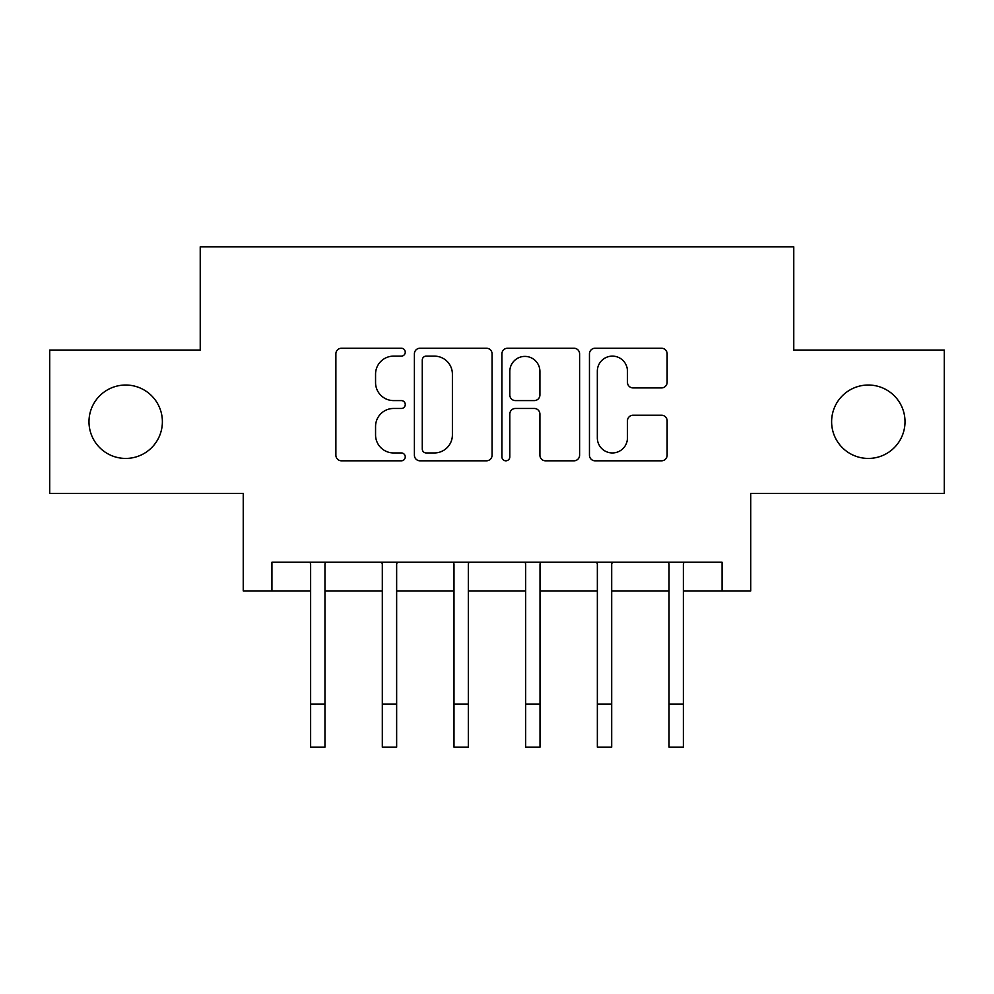 <?xml version="1.0" encoding="UTF-8"?>
<svg xmlns="http://www.w3.org/2000/svg" width="994" height="994" viewBox="0 0 994 994"><rect width="100%" height="100%" fill="white"/><g stroke="black" fill="none" stroke-linecap="round" stroke-linejoin="round"><path stroke-width="1.49" d="M405.254 352.187A3.939 3.939 0 0 0 401.303 348.235L341.501 348.235A5.629 5.629 0 0 0 335.873 353.864L335.873 455.19A5.629 5.629 0 0 0 341.501 460.818L401.303 460.818A3.939 3.939 0 0 0 405.254 456.88A3.939 3.939 0 0 0 401.303 452.941L393.574 452.941A18.016 18.016 0 0 1 375.558 434.925L375.558 426.488A18.016 18.016 0 0 1 393.574 408.472L401.303 408.472A3.939 3.939 0 0 0 405.254 404.533A3.939 3.939 0 0 0 401.303 400.594L393.574 400.594A18.016 18.016 0 0 1 375.558 382.578L375.558 374.129A18.016 18.016 0 0 1 393.574 356.125L401.303 356.125A3.939 3.939 0 0 0 405.254 352.187M831.618 421.729A36.703 36.703 0 0 0 868.321 458.433A36.703 36.703 0 0 0 905.012 421.729A36.703 36.703 0 0 0 868.321 385.026A36.703 36.703 0 0 0 831.618 421.729M88.988 421.729A36.703 36.703 0 0 0 125.679 458.433A36.703 36.703 0 0 0 162.382 421.729A36.703 36.703 0 0 0 125.679 385.026A36.703 36.703 0 0 0 88.988 421.729M661.507 387.921A5.629 5.629 0 0 0 667.136 382.292L667.136 353.864A5.629 5.629 0 0 0 661.507 348.235L595.083 348.235A5.629 5.629 0 0 0 589.454 353.864L589.454 455.19A5.629 5.629 0 0 0 595.083 460.818L661.507 460.818A5.629 5.629 0 0 0 667.136 455.19L667.136 420.847A5.629 5.629 0 0 0 661.507 415.219L633.079 415.219A5.629 5.629 0 0 0 627.45 420.847L627.45 437.882A15.059 15.059 0 0 1 612.391 452.941A15.059 15.059 0 0 1 597.332 437.882L597.332 371.172A15.059 15.059 0 0 1 612.391 356.125A15.059 15.059 0 0 1 627.45 371.172L627.45 382.292A5.629 5.629 0 0 0 633.079 387.921L661.507 387.921M271.921 590.908L271.921 562.231L722.079 562.231L722.079 590.908L750.756 590.908L750.756 493.422L944.3 493.422L944.3 350.05L793.771 350.05L793.771 246.823L200.229 246.823L200.229 350.05L49.7 350.05L49.7 493.422L243.244 493.422L243.244 590.908L310.625 590.908M492.08 353.864A5.629 5.629 0 0 0 486.451 348.235L420.027 348.235A5.629 5.629 0 0 0 414.399 353.864L414.399 455.19A5.629 5.629 0 0 0 420.027 460.818L486.451 460.818A5.629 5.629 0 0 0 492.08 455.19L492.08 353.864M507.549 348.235L573.973 348.235A5.629 5.629 0 0 1 579.601 353.864L579.601 455.19A5.629 5.629 0 0 1 573.973 460.818L545.544 460.818A5.629 5.629 0 0 1 539.916 455.19L539.916 414.1A5.629 5.629 0 0 0 534.287 408.472L515.439 408.472A5.629 5.629 0 0 0 509.81 414.1L509.81 456.88A3.939 3.939 0 0 1 505.871 460.818A3.939 3.939 0 0 1 501.92 456.88L501.92 353.864A5.629 5.629 0 0 1 507.549 348.235M324.963 590.908L382.305 590.908M396.643 590.908L453.985 590.908M468.323 590.908L525.677 590.908M540.015 590.908L597.357 590.908M611.695 590.908L669.037 590.908M683.375 590.908L722.079 590.908M426.215 356.125A3.939 3.939 0 0 0 422.276 360.064L422.276 449.002A3.939 3.939 0 0 0 426.215 452.941L434.378 452.941A18.016 18.016 0 0 0 452.394 434.925L452.394 374.129A18.016 18.016 0 0 0 434.378 356.125L426.215 356.125M539.916 371.458A15.059 15.059 0 0 0 524.869 356.399A15.059 15.059 0 0 0 509.81 371.458L509.81 394.966A5.629 5.629 0 0 0 515.439 400.594L534.287 400.594A5.629 5.629 0 0 0 539.916 394.966L539.916 371.458M309.942 562.231L310.625 563.921L310.625 704.162L324.963 704.162L324.963 563.921L325.647 562.231M310.625 704.162L310.625 747.177L324.963 747.177L324.963 704.162M381.621 562.231L382.305 563.921L382.305 704.162L396.643 704.162L396.643 563.921L397.327 562.231M382.305 704.162L382.305 747.177L396.643 747.177L396.643 704.162M453.314 562.231L453.985 563.921L453.985 704.162L468.323 704.162L468.323 563.921L469.006 562.231M453.985 704.162L453.985 747.177L468.323 747.177L468.323 704.162M524.994 562.231L525.677 563.921L525.677 704.162L540.015 704.162L540.015 563.921L540.686 562.231M525.677 704.162L525.677 747.177L540.015 747.177L540.015 704.162M596.673 562.231L597.357 563.921L597.357 704.162L611.695 704.162L611.695 563.921L612.379 562.231M597.357 704.162L597.357 747.177L611.695 747.177L611.695 704.162M668.353 562.231L669.037 563.921L669.037 704.162L683.375 704.162L683.375 563.921L684.058 562.231M669.037 704.162L669.037 747.177L683.375 747.177L683.375 704.162"/></g></svg>
